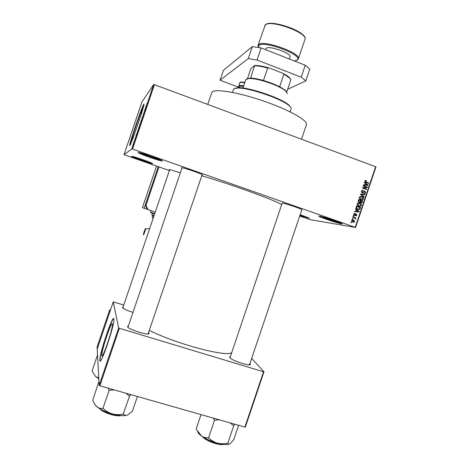 <?xml version="1.0" encoding="UTF-8"?>
<svg xmlns="http://www.w3.org/2000/svg" width="468" height="468" viewBox="0 0 468 468"><rect width="100%" height="100%" fill="white"/><g stroke="black" fill="none" stroke-linecap="round" stroke-linejoin="round"><path stroke-width="0.7" d="M131.59 156.37L132.034 156.382C134.521 156.669 150.234 162.103 152.281 163.391L152.586 163.706C151.825 164.209 130.332 156.71 131.59 156.37M300.175 214.672L309.541 218.205L299.836 215.678M319.626 216.163C322.68 216.508 339.429 222.031 341.839 223.488C342.512 223.868 342.395 223.979 341.476 223.827C336.644 223.107 314.32 215.286 319.615 216.157L319.626 216.163M138.271 152.527L138.955 152.545C142.196 152.942 159.284 158.868 161.975 160.518L162.437 161.004C161.337 161.647 136.691 153.007 138.271 152.527M101.843 355.218C101.919 361.12 112.993 328.84 112.443 324.312L112.419 324.061C111.951 319.404 101.392 350.397 101.837 355.118L101.843 355.218M99.895 360.19C99.895 368.287 114.672 325.272 113.929 319.311L113.894 318.942C113.197 313.045 99.333 353.802 99.889 360.103L99.895 360.19M113.771 318.62C111.478 318.474 99.585 354.633 100.129 360.173L100.292 360.869M134.082 135.082L131.66 140.154C132.087 136.843 141.237 110.395 142.366 109.255L140.967 115.064M129.753 145.566C130.666 145.759 143.512 108.804 143.998 104.551L143.846 104.101C142.29 105.85 130.274 140.593 129.694 144.998L129.753 145.566M133.006 312.367C126.875 310.442 123.318 308.821 122.347 307.511L123.061 307.055M148.619 332.643L149.052 333.292C150.152 336.258 127.741 329.373 127.53 326.67L128.384 326.003M202.17 174.617L148.175 333.608M249.918 363.624L250.339 364.25C251.439 366.941 231.689 360.588 229.741 357.616L229.607 356.903L230.344 356.651M301.907 209.535L249.514 364.812L249.251 364.198M282.099 203.404L282.145 202.983C284.901 203.293 299.842 208.272 302.053 209.611L301.772 209.945M169.603 169.872L169.176 169.486L169.521 169.51L180.326 172.838M181.912 168.17L181.449 167.69L181.982 167.725C184.837 168.065 199.924 173.23 202.27 174.675L202.574 175.102L202.024 175.05M211.723 92.705L212.431 91.787C216.292 88.604 240.224 92.81 265.18 101.591C290.16 110.331 308.377 120.873 306.429 124.681L301.515 139.23M124.014 154.703L131.836 148.888L153.709 84.521L141.979 101.854L124.014 154.703L169.369 170.563M299.713 216.046L310.085 219.638L355.569 227.483L355.23 227.319L375.628 166.719L375.95 166.947L355.569 227.483M351.585 220.463L352.123 219.866L353.498 219.907L354.674 221.551L354.118 222.16L352.79 222.119L351.585 220.463M352.732 217.24L352.86 216.848L355.844 217.901L355.709 218.299L355.235 218.129L355.604 218.784L355.317 219.106L354.855 218.076L352.732 217.24M353.714 214.128L354.182 213.554L355.001 213.507L354.136 214.309L354.416 215.005L356.259 214.016L356.809 215.21L356.329 215.795L355.651 215.818L356.376 215.069L355.955 214.438L355.048 215.432L354.358 215.426L353.714 214.128M356.13 207.131L356.522 205.978L360.612 207.441L359.582 209.436L357.698 209.366C356.505 209.05 355.984 208.307 356.13 207.131M358.289 200.725L358.704 199.503L362.788 200.971L361.869 202.878L360.986 202.907L360.272 202.176L359.091 202.357L358.289 200.725M360.418 194.401L360.553 194.015L365.028 194.325L364.894 194.729L360.974 194.355L364.227 196.7L364.092 197.11L360.418 194.401M363.25 185.995L363.384 185.597L367.468 187.083L367.327 187.504L363.496 187.978L366.766 189.166L366.631 189.558L362.554 188.077L362.694 187.65L366.52 187.182L363.25 185.995M365.379 180.461L366.444 180.584L366.362 180.999L365.537 180.94L365.52 181.701L368.848 182.982L368.714 183.374L365.947 182.362L364.882 180.97L365.379 180.461M153.709 84.521L154.428 84.673L132.538 149.087L355.23 227.319M154.428 84.673L375.628 166.719M364.361 182.69L364.502 182.28L368.181 184.965L368.041 185.381L363.537 185.147L363.677 184.737L365.011 184.837L365.467 183.479L364.361 182.69M361.431 191.219L362.039 190.453L363.25 190.412L361.899 191.424L362.331 192.477L362.84 192.459L364.01 191.178L364.905 191.137L365.648 192.664L365.081 193.378L364.028 193.407L365.169 192.506L364.759 191.529L364.303 191.5L363.092 192.851L362.203 192.874L361.431 191.219M360.372 196.501L361.904 196.619C363.092 196.952 363.636 197.718 363.542 198.912L362.87 199.69L360.933 199.672L359.594 198.754L359.354 197.402L360.372 196.501M358.195 202.972L359.728 203.089C360.91 203.422 361.46 204.183 361.366 205.382L360.67 206.172L358.751 206.148L357.417 205.23L357.172 203.872L358.195 202.972M355.417 209.266L355.557 208.851L359.243 211.507L359.102 211.922L354.586 211.723L354.726 211.308L356.066 211.401L356.522 210.038L355.417 209.266M353.106 216.117L353.241 215.719L353.826 215.929L353.691 216.321L353.106 216.117M352.199 218.819L352.328 218.427L352.919 218.632L352.784 219.024L352.199 218.819M350.947 222.54L351.076 222.142L351.667 222.347L351.532 222.745L350.947 222.54M133.392 143.477L133.579 143.027L133.392 143.477M134.363 140.634L134.544 140.184L134.363 140.634M136.808 133.427L135.931 136.012L136.908 133.462M139.183 126.541L138.352 129.209L139.218 126.553M141.5 119.726L140.675 122.376L141.535 119.738M143.249 114.479L143.951 112.882L143.272 114.484M146.308 105.481L145.431 108.067L146.425 105.528M147.157 103.018L146.718 104.469L147.204 103.036M145.127 108.956L144.384 111.144L145.127 108.956M142.12 117.796L143.044 115.725L142.219 117.831M139.862 124.447L140.646 122.774L139.862 124.447M137.569 131.186L138.317 129.63L137.592 131.198M135.059 138.569L135.556 137.457L135.076 138.575M133.959 141.822L133.871 142.529L133.959 141.822M132.795 145.226L133.304 143.98L132.824 145.215M123.745 305.037L113.244 301.889L97.209 349.128L99.163 385.416L118.661 327.939L119.352 328.279L99.836 385.796L244.893 427.091L263.542 371.779L263.993 371.791L245.361 427.038L244.893 427.091M119.352 328.279L263.542 371.779M251.667 358.435L263.993 371.791M113.244 301.889L118.661 327.939M149.38 330.408C176.939 344.313 228.138 357.657 231.777 352.416M99.836 385.796L99.163 385.416M229.946 357.839L282.233 202.995M127.957 327.255L182.058 167.737M201.761 175.816C231.133 184.187 280.607 202.299 281.607 204.855M132.538 149.087L131.836 148.888M133.427 156.698C136.691 158.231 147.514 161.975 150.989 162.77M300.023 215.128L308.12 217.556M320.726 216.38C324.037 217.994 337.036 222.271 340.722 222.955M139.944 152.744C143.249 154.51 157.423 159.412 161.056 160.056M144.039 104.253C142.307 106.523 130.496 140.728 129.928 145.08L129.888 145.396M146.279 106.014L145.905 106.926L146.338 106.037M141.359 120.615L140.815 121.961L141.359 120.615M140.464 123.236L139.868 124.903L140.488 123.248M140.318 123.4L139.675 125.184L140.341 123.406M139.031 127.466L138.493 128.794L139.054 127.477M138.136 130.086L137.346 132.175L138.159 130.092M136.738 134.094L136.381 134.954L136.791 134.111M365.233 180.519L366.444 180.584M365.444 180.589L365.379 180.94M364.835 181.163L365.356 181.163M364.941 181.701L365.52 181.701M365.28 182.04L368.848 182.982M367.52 184.959L368.181 184.965M363.654 184.796L365.011 184.837M364.549 184.831L367.678 185.047L365.9 183.784L365.531 184.878L367.678 185.047M365.368 183.778L365.9 183.784M364.537 184.866L365.531 184.878M363.279 185.907L367.468 187.083M366.421 187.194L366.321 187.481L367.327 187.504M366.321 187.481L362.595 187.943M362.595 187.955L363.496 187.978M362.583 187.978L366.766 189.166M362.232 190.371L363.25 190.412M362.267 190.382L362.185 190.792L361.694 190.733M361.378 191.406L361.899 191.424M361.6 192.447L362.331 192.477M364.157 191.114L364.905 191.137M364.045 191.16L364.467 191.47M365.11 192.641L365.648 192.664M364.426 193.05L364.04 193.354M363.73 191.482L364.303 191.5M362.454 192.512L363.379 192.629M362.39 192.588L362.08 192.822M360.541 194.033L365.028 194.325M364.034 194.279L363.911 194.641M360.442 194.331L360.974 194.355M363.478 196.659L364.227 196.7M360.582 196.461L361.904 196.619M360.922 196.56L361.863 197.046M363.01 198.882L363.542 198.912M362.156 199.444L361.325 199.795M360.027 199.192L361.074 199.386M360.6 196.893L359.74 196.812M363.063 198.742L361.77 197.01L360.319 196.999L359.828 197.572L361.08 199.286L362.554 199.321L363.063 198.742M360.097 199.222L361.08 199.286M359.313 197.537L359.828 197.572M358.617 199.754L362.788 200.971M361.846 202.153L362.378 202.194M361.197 202.533L360.81 202.831M360.038 202.351L359.295 202.1L360.272 202.176M362.179 201.193L360.963 200.754L360.612 201.924L361.577 202.492L362.179 201.193M360.436 200.719L360.963 200.754M360.383 202.439L361.05 202.492M359.939 201.872L360.612 201.924M360.483 200.585L359.05 200.07L358.681 201.334L359.219 201.96L359.822 201.948L360.483 200.585M358.523 200.035L359.05 200.07M358.412 201.901L359.219 201.96M358.184 201.293L358.681 201.334M358.248 200.866L358.769 200.907M358.47 202.925L359.728 203.089M358.751 203.013L359.763 203.551M360.834 205.335L361.366 205.382M359.956 205.914L359.085 206.248M357.78 205.61L358.903 205.832M358.47 203.352L357.593 203.258M360.886 205.212L359.588 203.481L358.155 203.469L357.651 204.042L358.897 205.756L360.36 205.797L360.886 205.212M357.926 205.668L358.897 205.756M357.137 204.001L357.651 204.042M356.446 206.207L360.612 207.441M359.243 209.067L359.956 209.137M358.874 209.155L358.067 209.477M356.61 208.769L358.038 209.038M360.003 207.663L356.868 206.546L356.628 207.254L356.891 208.459L357.839 208.974L359.278 209.05L360.003 207.663M356.347 206.493L356.868 206.546M356.873 208.874L357.839 208.974M356.259 208.395L356.891 208.459M356.113 207.201L356.628 207.254M358.441 211.419L359.243 211.507M358.225 211.542L359.102 211.922M358.131 211.811L354.609 211.659M358.026 211.132L356.955 210.343L356.587 211.442L358.74 211.594L358.026 211.132M356.44 210.29L356.955 210.343M356.072 211.384L356.587 211.442M354.65 213.466L355.001 213.507M353.679 214.25L354.136 214.309M353.75 214.917L354.416 215.005L354.1 215.303M355.855 213.97L356.259 214.016M355.586 214.057L355.861 214.426M356.347 215.151L356.809 215.21M355.311 214.362L355.955 214.438M355.288 214.321L356.037 214.414M355.23 214.391L355.896 214.473M353.2 215.847L353.826 215.929M352.796 217.035L355.844 217.901M354.855 218.076L355.235 218.129M355.025 218.702L355.604 218.784M352.293 218.544L352.919 218.632M352.503 219.755L353.498 219.907M352.544 219.773L353.492 220.352M354.212 221.481L354.674 221.551M353.434 221.838L352.784 222.113M351.801 221.51L352.726 221.686M352.416 220.165L351.86 220.036M354.253 221.393L353.369 220.305L352.006 220.621L352.895 221.709L354.253 221.393M351.942 221.569L352.895 221.709M351.556 220.557L352.006 220.621M351.041 222.253L351.667 222.347M246.946 78.764L250.661 78.115C253.931 78.214 258.19 78.998 263.443 80.467L272.054 83.333L279.671 86.691L285.498 90.4L286.767 91.939L290.874 79.782L289.487 78.021L282.526 73.137C285.515 74.634 287.721 76.032 289.142 77.325L290.558 79.209M287.253 93.676L285.849 91.108C283.204 88.832 278.595 86.41 272.007 83.842C262.004 80.163 254.194 78.378 248.584 78.495L245.764 79.689M279.671 86.691L283.86 74.318M250.661 78.115L254.639 65.526C258.201 65.38 263.121 66.222 269.392 68.047L282.526 73.137M269.392 68.047L267.649 68.041C262.39 66.596 258.114 65.865 254.82 65.842M263.443 80.467L267.649 68.041M247.484 78.63L250.889 68.568L254.639 65.526M290.113 111.852L291.09 108.962C291.389 108.178 290.774 107.125 289.253 105.791C282.064 98.836 247.256 87.054 237.013 88.107L234.041 88.785L233.433 89.511M234.801 88.423L237.721 87.756C247.783 86.709 281.841 98.239 288.896 105.078L290.698 107.33M97.28 355.698L92.05 371.118L95.741 376.681L98.795 378.589M98.76 377.851L95.741 376.681M238.598 425.295L233.778 439.598L229.993 443.892C228.998 444.442 228.29 444.226 227.875 443.237L227.571 443.214C224.096 443.974 220.691 443.939 217.345 443.12C214.063 442.096 211.203 440.382 208.775 437.972L208.389 437.802C205.926 437.995 203.609 437.375 201.433 435.93L196.15 429.051L201.035 414.601M230.104 422.879L233.731 425.704L234.866 424.236M233.731 425.704L227.799 443.278M213.18 418.059L214.508 420.241L208.541 437.908M214.508 420.241L219.276 419.796M197.689 431.683C197.941 432.877 199.192 434.292 201.433 435.93C205.674 438.873 210.98 441.271 217.345 443.12C223.213 444.688 227.319 445.004 229.653 444.073M233.503 425.634L233.801 425.664M214.356 420.135L214.736 420.305M108.149 388.159L109.196 390.312L102.907 408.388C100.737 408.693 98.736 408.154 96.905 406.786C95.168 405.23 93.787 403.012 92.758 400.134L98.666 382.262L99 382.333M137.405 396.49L132.426 411.191L127.694 414.981M125.705 393.161L129.56 396.098L131.11 394.7M129.56 396.098L123.189 414.11C119.521 414.864 115.924 414.806 112.384 413.934C108.904 412.852 105.867 411.062 103.282 408.564L103.036 408.494M94.624 404.06L96.905 406.786C100.521 409.605 105.68 411.986 112.384 413.934C119.053 415.707 123.967 416.128 127.126 415.21C125.617 415.642 124.418 415.286 123.54 414.145L123.429 414.18M109.196 390.312L114.233 389.891M129.314 396.027L129.665 396.068M109.067 390.213L109.442 390.382M289.341 59.003L290.043 56.92C292.12 53.568 269.252 45.256 266.228 48.286L265.859 48.777M287.668 89.271L305.809 80.894L301.199 77.179L257.043 60.027L248.274 58.576L220.054 80.221L239.148 87.452M301.199 77.179L305.235 65.239L261.138 47.941L257.043 60.027M305.235 65.239L309.793 69.106L305.809 80.894M248.274 58.576L252.334 46.595L223.406 70.346L220.054 80.221M252.334 46.595L261.138 47.941M97.25 349.011L109.998 311.46M109.951 311.442L109.682 309.845L97.092 346.928L97.204 348.993M109.682 309.845L110.466 310.085M155.265 212.139L147.326 209.366L145.226 205.13L158.272 166.69L144.15 208.301L147.326 209.366M145.226 205.13L145.934 205.423L158.997 166.941M145.934 205.423L148.058 209.717M143.424 234.842L143.401 234.76C143.261 234.023 145.285 228.203 145.542 228.612L145.571 228.694C145.712 229.425 143.664 235.299 143.424 234.842M157.254 166.333L156.394 166.52L142.483 207.494L144.15 208.301M365.169 181.953L366.046 181.958M365.765 184.948L366.766 184.959M363.273 192.003L363.823 192.02M360.863 194.723L361.559 194.758M360.185 201.456L360.711 201.497M359.722 208.494L360.243 208.547M354.931 214.783L355.575 214.865M97.987 378.144L98.812 378.916M98.83 379.15L97.871 378.074M202.977 436.966C206.236 440.558 218.199 444.98 222.926 444.325M223.341 444.384C219.223 445.764 204.966 440.499 202.621 436.738M100.269 409.05C103.855 412.519 115.497 416.251 120.481 415.531M121.001 415.584C116.55 417.006 102.545 412.519 99.819 408.786M298.368 58.898L304.943 39.447C308.763 33.164 270.182 19.083 265.221 24.997L264.631 25.875M294.267 60.939L296.735 60.267C305.721 56.248 264.385 39.903 258.944 45.419L258.57 47.549M258.383 47.52L258.038 45.343L258.576 44.624C263.303 39.4 301.924 53.387 298.338 58.986L297.35 60.126M266.456 24.307C271.961 20.036 302.656 30.356 304.452 37.083M150.556 212.273L154.768 213.589M151.924 215.046L154.071 215.643M152.258 217.468L153.375 217.702M154.592 214.104L150.924 212.77M153.902 216.152L152.299 215.537M153.206 218.205L152.632 217.959M244.706 82.807C242.155 82.315 240.529 82.269 239.827 82.672L239.598 82.953M243.442 86.539C241.184 86.112 239.739 86.077 239.119 86.434L239.499 87.744M240.499 82.35C241.131 81.982 242.576 82.005 244.834 82.421C241.728 81.982 240.084 82.011 239.92 82.508L238.791 85.732C239.487 85.34 241.108 85.398 243.658 85.901M148.262 333.696L149.052 333.292M249.579 364.625L250.339 364.25M211.752 92.635L207.745 104.446M229.987 357.704L229.607 356.903M128.016 327.085L127.624 326.284M122.751 307.962L122.405 307.26M102.55 355.329L101.837 355.118M365.537 180.94L364.894 180.94M362.361 190.862L361.618 190.833M365.081 193.378L364.086 193.331M364.262 191.523L363.642 191.5M363.092 192.851L362.103 192.81M362.87 199.69L361.881 199.625M360.319 196.999L359.594 196.958M361.869 202.878L360.886 202.796M360.67 206.172L359.687 206.084M358.155 203.469L357.435 203.41M359.582 209.436L358.605 209.336M354.428 213.946L353.837 213.87M356.329 215.795L355.668 215.707M355.048 215.432L354.118 215.309M354.118 222.16L353.165 222.007M352.34 220.258L351.737 220.171M285.498 90.4L285.849 91.108M245.776 79.636L242.933 88.037M249.286 78.144L248.584 78.495M289.142 77.325L289.487 78.021M233.456 89.452L232.45 92.418M237.721 87.756L237.013 88.107M288.896 105.078L289.253 105.791M122.733 308.008L169.714 169.545M98.83 379.162L97.835 378.05M223.382 444.389C218.468 445.694 205.019 440.376 202.585 436.714M121.042 415.584C115.28 416.918 102.667 412.326 99.783 408.763M258.038 45.343L265.303 24.839C270.715 18.667 308.664 32.368 304.943 39.447M294.354 60.969L297.045 60.296M265.555 49.672L265.871 48.742M152.258 217.246L152.784 215.689M151.919 214.824L152.445 213.268M150.538 212.045L150.994 210.699M149.62 228.776L145.571 228.694M238.569 85.983L239.458 87.744"/></g></svg>
